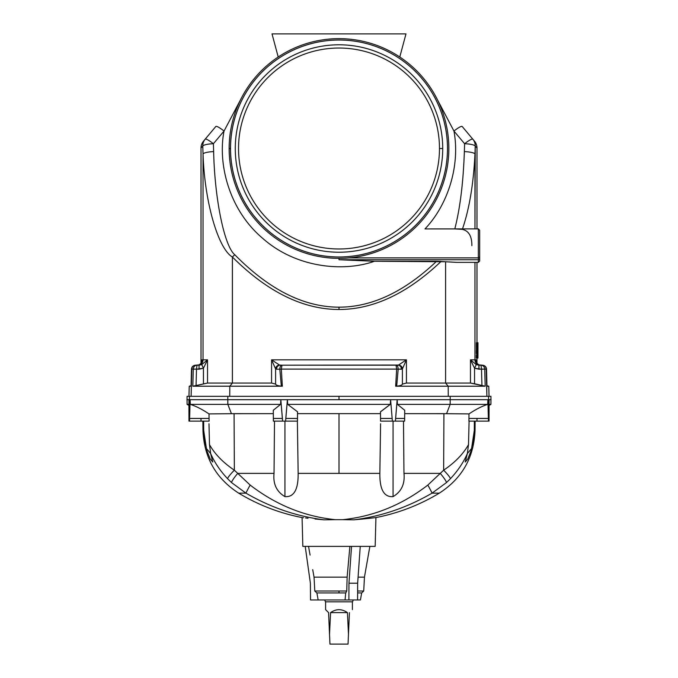 <?xml version="1.0" encoding="UTF-8"?>
<svg xmlns="http://www.w3.org/2000/svg" width="678" height="678" viewBox="0 0 678 678"><rect width="100%" height="100%" fill="white"/><g stroke="black" fill="none" stroke-linecap="round" stroke-linejoin="round"><path stroke-width="1.02" d="M346.755 591.021L339 591.021L339 592.928L345.729 592.928L346.755 591.021L345.729 592.928L339 592.928L339 591.021L346.755 591.021L347.128 577.148L346.755 591.021M380.587 423.742L379.849 473.38L380.587 423.742L379.849 473.38L339 473.38L339 413.656L297.515 413.656L339 413.656L339 473.38L298.151 473.38L379.849 473.38C379.773 482.728 380.9 497.593 393.071 496.627C401.418 491.66 405.054 483.914 403.969 473.38L403.495 421.123L403.969 473.38C405.054 483.914 401.418 491.66 393.071 496.627C380.9 497.593 379.773 482.728 379.849 473.38L380.587 423.742M489.092 405.436L490.923 404.376L489.092 404.376L490.923 404.376L490.957 396.333L488.533 396.333L488.618 399.681L488.533 396.333L450.167 396.333L450.192 399.681L491.05 399.681L489.092 399.681L489.041 418.436L489.092 399.681L487.863 399.681L488.457 421.123L488.618 399.681L489.041 421.123L489.041 418.436L489.041 421.123L476.981 421.123L476.981 418.436L468.947 418.436L468.913 421.123L476.981 421.123L468.913 421.123L468.947 418.436L476.981 418.436L476.981 421.123L488.457 421.123L488.397 418.436L476.981 418.436L488.397 418.436L487.863 399.681L487.677 404.376C481.965 406.198 475.736 409.385 468.99 413.919L468.947 418.436L468.99 413.919C475.736 409.385 481.965 406.198 487.677 404.376L487.863 399.681L450.192 399.681L450.167 396.333L339 396.333L339 399.681L450.192 399.681L450.158 404.376L487.677 404.376L450.158 404.376L446.548 413.707L468.99 413.919L443.921 413.656L443.649 470.193L427.843 485.067A13.399 0.449 60.3 0 1 432.039 493.16L446.463 482.583A13.399 1.898 -131.8 0 0 440.251 473.38A13.399 1.898 48.2 0 1 446.463 482.583L450.438 478.685A13.399 1.797 -136.1 0 0 443.649 470.193A13.399 1.797 43.9 0 1 450.438 478.685C457.76 470.905 463.396 462.54 467.354 453.574L468.506 444.624C463.244 454.014 454.963 462.54 443.649 470.193C454.963 462.54 463.244 454.014 468.506 444.624L467.354 453.574L465.218 462.006L467.828 458.921L471.32 450.175L474.303 430.428L474.354 421.123L474.303 430.428L472.608 445.319M297.371 421.123L298.151 473.38L297.371 421.123M393.071 421.123L393.071 496.627L393.071 421.123M284.93 421.123L284.93 496.627C297.1 497.593 298.227 482.728 298.151 473.38C298.227 482.728 297.1 497.593 284.93 496.627L284.93 421.123M189.543 421.123L201.019 421.123L201.019 418.436L189.603 418.436L189.543 421.123L190.137 399.681L189.382 399.681L189.196 421.123L189.382 399.681L188.908 399.681L188.959 421.123L188.908 399.681L186.95 399.681L190.137 399.681L189.603 418.436L201.019 418.436L201.019 421.123L189.543 421.123M197.459 365.188L198.79 364.993A4.017 1.246 73.6 0 1 198.84 364.984A4.017 1.246 -106.4 0 0 198.79 364.993L198.84 364.984C201.4 363.577 202.383 361.857 201.79 359.832C202.383 361.857 201.4 363.577 198.84 364.984L195.561 365.188L201.739 364.62L207.536 359.832L203.451 368.213L203.451 383.756L203.451 368.213L196.501 369.205L196.052 385.596L207.536 383.062L207.536 359.832L203.036 359.832L203.036 153.94L203.036 359.832L201.79 359.832L201.79 361.103L201.79 359.832L207.536 359.832L207.536 383.062L271.573 383.062L232.401 383.062L229.808 386.214L232.401 383.062L207.536 383.062L192.823 386.214L281.319 386.172C277.777 385.799 275.878 385.112 275.607 384.095L271.573 383.062L271.573 359.832L406.427 359.832L406.427 383.062L445.599 383.062L445.599 261.75L374.451 261.267L339 259.733L478.321 259.733L478.321 262.378L478.321 259.733L339 259.733L374.451 261.267L436.581 261.267L456.845 262.378L478.321 262.378L479.66 261.03L479.66 258.699L478.321 259.733L478.321 257.886L349.162 257.886L478.321 257.886L478.321 228.884L478.321 257.886L479.66 256.784L479.66 258.699L479.66 230.223L478.321 228.884L479.66 230.223M486.524 369.12L486.957 386.206L486.524 369.095C486.38 367.349 485.448 366.112 483.736 365.4L482.439 365.188C484.846 365.408 486.194 366.713 486.499 369.103L486.499 369.103C486.194 366.713 484.846 365.408 482.439 365.188L482.219 365.188A4.017 3.975 90 0 1 486.194 369.103A4.017 3.975 -90 0 0 482.219 365.188L480.99 365.188C483.202 365.408 484.448 366.713 484.711 369.103C484.448 366.713 483.202 365.408 480.99 365.188L481.499 369.103L480.99 365.188L478.948 365.188L478.948 369.205L478.948 365.188L476.261 364.62L474.549 368.213L476.261 364.62L470.464 359.832L476.261 364.62L482.439 365.188L479.16 364.984C476.6 363.577 475.617 361.857 476.21 359.832L474.964 359.832A5.356 5.305 -90 0 0 480.27 365.188A5.356 5.305 90 0 1 474.964 359.832L470.464 359.832L474.549 368.213L470.464 359.832L470.464 383.062L474.549 383.756L474.549 368.213L478.948 369.205L484.711 369.103L481.499 369.103L484.711 369.12L481.499 369.205L481.948 385.596L481.499 369.205L474.549 368.213L474.549 383.756L485.177 386.214L484.711 369.103L486.194 369.103L486.897 396.333L486.499 369.103L486.931 386.214L488.77 386.214L486.931 386.214L486.499 369.103L484.711 369.103L485.177 386.214L395.655 386.214L448.192 386.214L445.599 383.062L470.464 383.062L445.599 383.062L448.192 386.214L448.251 396.333L448.192 386.214L485.177 386.214L470.464 383.062L470.464 359.832L474.964 359.832L474.964 262.378L474.964 359.832L476.21 359.832L476.193 361.416M232.401 257.038C267.496 291.947 303.024 309.439 339 309.499L339 307.176C303.82 307.117 269.081 289.625 234.766 254.716A10.721 1.678 135.5 0 0 232.401 257.038C217.952 248.572 204.502 201.349 203.036 153.94L202.773 146.058A10.721 10.492 -140 0 1 205.188 139.168L203.527 141.143A10.721 10.721 0 0 0 201.019 148.033L202.773 146.058L201.019 148.033A10.721 10.721 0 0 1 203.527 141.143L215.833 126.472A10.721 1.797 40 0 1 224.045 131.049L213.392 143.736L213.638 151.626C214.697 199.027 224.367 246.25 234.766 254.716C269.081 289.625 303.82 307.117 339 307.176C371.883 307.134 404.41 291.828 436.581 261.267C404.41 291.828 371.883 307.134 339 307.176L339 309.499C303.024 309.439 267.496 291.947 232.401 257.038L232.401 383.062L232.401 257.038A10.721 1.678 -44.5 0 1 234.766 254.716C224.367 246.25 214.697 199.027 213.638 151.626L213.392 143.736L224.045 131.049C217.655 163.051 228.503 209.502 262.717 238.359C296.167 268.081 343.687 272.175 374.451 261.267C343.687 272.175 296.167 268.081 262.717 238.359C228.503 209.502 217.655 163.051 224.045 131.049L240.554 99.759L224.045 131.049A10.721 1.797 -140 0 0 215.833 126.472L205.188 139.168A10.721 1.797 40 0 1 213.392 143.736A10.721 1.797 -140 0 0 205.188 139.168A10.721 10.492 40 0 0 202.773 146.058A10.721 2.322 -1.7 0 1 213.392 143.736A10.721 2.322 178.3 0 0 202.773 146.058L203.036 153.94A10.721 2.322 -1.8 0 1 213.638 151.626A10.721 2.322 178.2 0 0 203.036 153.94C204.502 201.349 217.952 248.572 232.401 257.038M478.321 228.884L424.979 228.927C448.565 204.129 460.243 164.686 453.955 131.049C460.243 164.686 448.565 204.129 424.979 228.927L454.794 228.927C460.082 208.443 463.269 182.679 464.362 151.626L464.608 143.736L453.955 131.049A10.721 1.797 -40 0 1 462.167 126.472L474.473 141.143A10.721 10.721 0 0 1 476.981 148.033L475.227 146.058L476.981 148.033A10.721 10.721 0 0 0 474.473 141.143L472.812 139.168A10.721 10.492 140 0 1 475.227 146.058L474.964 228.884L474.964 153.94C473.515 183.941 469.312 209.087 462.345 229.367C468.769 230.851 471.939 236.266 471.854 245.631M488.77 386.214L489.041 396.333L488.77 386.214L486.948 385.731M191.069 386.214L189.23 386.214L188.959 396.333L189.23 386.214L191.069 386.214L191.476 369.095C191.806 366.713 193.154 365.408 195.561 365.188C193.154 365.408 191.806 366.713 191.501 369.103L191.501 369.103C191.62 367.349 192.552 366.112 194.264 365.4C192.552 366.112 191.62 367.349 191.476 369.095M191.103 396.333L191.806 369.103L191.103 396.333M445.599 261.75L445.599 383.062L406.427 383.062L406.427 359.832L398.495 365.044L406.427 359.832L271.573 359.832L275.607 368.959L276.539 369.205L275.607 368.959L271.573 359.832L279.506 365.044L281.98 365.188L280.167 365.188A4.017 3.636 90 0 0 276.539 369.205L279.819 369.205L276.539 369.205A4.017 3.636 -90 0 1 280.167 365.188L279.506 365.044A4.017 3.907 170.1 0 0 275.607 368.959L275.607 384.095L275.607 368.959L276.539 369.205M363.527 254.208A108.514 108.514 0 0 0 408.91 231.486M422.123 78.758A108.514 108.514 0 0 0 399.427 58.376M201.79 359.832L201.807 361.416M476.32 353.662L476.32 350.594L477.32 350.594L477.549 353.662L477.77 349.679L477.846 353.662L477.965 342.754L477.82 347.043L477.388 342.754L477.397 350.594L477.643 347.602L476.634 347.602L476.38 342.754L476.397 350.594L476.634 347.602L477.643 347.602L477.388 342.754L476.38 342.754L477.659 342.754L477.82 347.043L477.965 342.754L477.846 353.662L476.32 353.662L477.32 353.662L477.32 350.594L476.32 350.594L476.32 353.662M477.973 352.797L477.939 358.06L476.32 358.06L476.32 354.882L476.32 358.06L477.939 358.06L477.99 342.754L477.88 354.882L477.32 354.882L477.32 358.06L477.32 354.882L476.32 354.882L477.88 354.882L477.982 342.754M476.871 354.882L476.888 353.662L476.871 354.882M271.573 359.832L279.506 365.044L271.573 359.832L271.573 383.062L275.607 384.095C275.878 385.112 277.777 385.799 281.319 386.172L282.345 386.214L281.336 369.12L281.98 365.188L281.336 369.103L396.664 369.103L396.02 365.188L281.98 365.188L398.495 365.044A4.017 3.907 9.9 0 1 402.393 368.959L401.461 369.205L402.393 368.959L402.393 384.095L406.427 383.062L402.393 384.095L402.393 368.959L406.427 359.832L402.393 368.959L398.181 369.205L396.681 386.172L395.655 386.214L396.664 369.103L281.336 369.103L282.345 386.214L229.808 386.214L229.749 396.333L229.808 386.214L192.823 386.214L193.289 369.103L191.806 369.103L193.289 369.103L192.823 386.214L196.052 385.596L196.501 369.205L193.289 369.12L196.501 369.103L193.289 369.103L199.052 369.205L203.451 368.213L207.536 359.832L201.739 364.62L203.451 368.213L201.739 364.62L199.052 365.188L199.052 369.205L199.052 365.188L197.01 365.188L196.501 369.103L197.01 365.188C194.798 365.408 193.552 366.713 193.289 369.103C193.552 366.713 194.798 365.408 197.01 365.188L195.781 365.188A4.017 3.975 90 0 0 191.806 369.103A4.017 3.975 -90 0 1 195.781 365.188L194.264 365.4M339 259.733L339 258.36L339 259.733M441.073 261.437C407.436 293.43 373.409 309.448 339 309.499C373.409 309.448 407.436 293.43 441.073 261.437L436.581 261.267M281.319 386.172L279.819 369.205L281.319 386.172M281.336 369.12L279.819 369.205L281.336 369.12M230.486 148.507A108.514 108.514 0 0 0 393.257 242.478A108.514 108.514 0 0 0 393.257 54.537A108.514 108.514 0 0 0 230.486 148.507M229.147 148.507A109.853 109.853 0 0 1 393.926 53.367A109.853 109.853 0 0 1 393.926 243.639A109.853 109.853 0 0 1 229.147 148.507A109.853 109.853 0 0 0 393.926 243.639A109.853 109.853 0 0 0 393.926 53.367A109.853 109.853 0 0 0 229.147 148.507L230.52 148.507L229.147 148.507M272.022 33.9L405.978 33.9L272.022 33.9L278.209 57.003L272.022 33.9M399.791 57.003L405.978 33.9L399.791 57.003M453.955 131.049L437.446 99.759L453.955 131.049L464.608 143.736A10.721 1.797 -40 0 1 472.812 139.168L462.167 126.472A10.721 1.797 140 0 0 453.955 131.049M203.036 359.832A5.356 5.305 -90 0 1 197.73 365.188A5.356 5.305 90 0 0 203.036 359.832M281.336 369.103L279.819 369.205L281.336 369.103M281.98 365.188C280.675 365.417 279.955 366.722 279.819 369.103C279.955 366.722 280.675 365.417 281.98 365.188L280.167 365.188M275.607 368.959A4.017 3.907 -9.9 0 1 279.506 365.044M201.807 360.645L201.807 360.662C202.137 362.103 201.137 363.552 198.79 364.993A4.017 1.246 -106.4 0 0 198.747 365.01M402.393 384.095C402.122 385.112 400.223 385.799 396.681 386.172C400.223 385.799 402.122 385.112 402.393 384.095M396.681 386.172L398.181 369.205L396.664 369.12L395.655 386.214L396.681 386.172M398.181 369.103L396.664 369.12L398.181 369.103C398.045 366.722 397.325 365.417 396.02 365.188L396.664 369.103L401.461 369.205A4.017 3.636 -90 0 0 397.833 365.188L396.02 365.188C397.325 365.417 398.045 366.722 398.181 369.103M402.393 368.959A4.017 3.907 -170.1 0 0 398.495 365.044L397.833 365.188A4.017 3.636 90 0 1 401.461 369.205M406.427 359.832L398.495 365.044M479.253 365.01A4.017 1.246 106.4 0 0 479.21 364.993A4.017 1.246 106.4 0 0 479.16 364.984L479.21 364.993A4.017 1.246 -73.6 0 0 479.16 364.984C476.6 363.577 475.617 361.857 476.21 359.832M475.227 146.058A10.721 10.492 -40 0 0 472.812 139.168A10.721 1.797 140 0 0 464.608 143.736A10.721 2.322 1.7 0 1 475.227 146.058A10.721 2.322 -178.3 0 0 464.608 143.736L464.362 151.626A10.721 2.322 1.8 0 1 474.964 153.94L475.227 146.058M454.794 228.927L462.345 229.367C469.312 209.087 473.515 183.941 474.964 153.94A10.721 2.322 -178.2 0 0 464.362 151.626C463.269 182.679 460.082 208.443 454.794 228.927M479.66 245.631L479.66 231.469L479.66 256.784L478.321 257.886L478.321 259.733L479.66 258.699M477.77 349.679L477.685 353.662L477.77 349.679M447.48 148.507A108.48 108.48 0 0 0 284.76 54.562A108.48 108.48 0 0 0 284.76 242.444A108.48 108.48 0 0 0 447.48 148.507A108.48 108.48 0 0 1 284.76 242.444A108.48 108.48 0 0 1 284.76 54.562A108.48 108.48 0 0 1 447.48 148.507M442.717 148.507A103.717 103.717 0 0 1 287.141 238.334A103.717 103.717 0 0 1 287.141 58.681A103.717 103.717 0 0 1 442.717 148.507A103.717 103.717 0 0 0 287.141 58.681A103.717 103.717 0 0 0 287.141 238.334A103.717 103.717 0 0 0 442.717 148.507L439.471 148.507L442.717 148.507M361.671 592.928L360.433 599.962L345.068 599.962L345.704 592.928L345.068 599.962L348.882 599.962L348.958 583.216L357.653 583.216L360.247 546.375L357.653 583.216L348.958 583.216L348.882 599.962L357.586 599.962L357.653 583.216L357.586 599.962L353.772 599.962M349.882 546.375L347.128 577.148L349.882 546.375M348.958 583.216L351.543 546.375L348.958 583.216M318.16 599.962L345.068 599.962L310.532 599.962L310.388 583.216L310.532 599.962L318.16 599.962L316.889 592.928L317.668 597.233M308.532 546.375L310.092 555.104M314.05 577.148L347.128 577.148L314.05 577.148L314.787 591.021L316.846 592.928L314.787 591.021L314.05 577.148L312.702 569.656M305.21 546.375L310.388 583.216L305.21 546.375L369.874 546.375L364.45 577.148L358.086 577.148L364.45 577.148L363.722 591.021L357.62 591.021L363.722 591.021L361.721 592.928L357.611 592.928M296.54 421.123L282.573 421.123L285.616 421.123L287.404 399.681L280.828 399.681L282.573 421.123L275.573 421.123M297.473 418.436L285.794 418.436L285.616 421.123L297.473 421.123L297.532 411.783L287.701 404.376L287.404 399.681L285.794 418.436L297.473 418.436M205.392 445.319L203.697 430.428L203.646 421.123L203.697 430.428L206.68 450.175L210.172 458.921L212.782 462.006L210.646 453.574L209.494 444.624C214.757 454.014 223.037 462.54 234.351 470.193C223.037 462.54 214.757 454.014 209.494 444.624L210.646 453.574C214.604 462.54 220.24 470.905 227.562 478.685A13.399 1.797 -43.9 0 1 234.351 470.193A13.399 1.797 136.1 0 0 227.562 478.685L231.537 482.583A13.399 1.898 -48.2 0 1 237.749 473.38A13.399 1.898 131.8 0 0 231.537 482.583L245.961 493.16A13.399 0.449 -60.3 0 1 250.157 485.067L234.351 470.193L234.079 413.656L209.01 413.919L231.452 413.707L227.842 404.376L190.323 404.376L190.137 399.681L190.323 404.376C196.035 406.198 202.264 409.385 209.01 413.919L209.053 418.436L201.019 418.436L209.053 418.436L209.087 421.123L201.019 421.123L209.087 421.123L209.01 413.919C202.264 409.385 196.035 406.198 190.323 404.376L280.565 404.376L273.285 410.241L273.361 421.123L282.573 421.123L282.404 418.436L273.361 418.436L282.404 418.436L280.828 399.681L280.565 404.376L273.285 410.275M237.749 473.38L250.157 485.067A13.399 0.449 119.7 0 0 245.961 493.16C270.742 507.534 296.752 516.424 323.999 519.823L335.254 519.67C304.312 516.458 275.946 504.924 250.157 485.067L237.749 473.38L274.031 473.38L274.505 421.123L274.031 473.38L237.749 473.38L234.351 470.193L237.749 473.38L234.351 470.193L234.079 413.656L273.319 413.656L231.452 413.707L227.842 404.376L280.565 404.376L280.828 399.681L227.808 399.681L227.842 404.376L227.808 399.681L190.137 399.681L227.808 399.681L227.833 396.333L189.467 396.333L189.382 399.681L189.467 396.333L187.043 396.333L187.077 404.376L188.908 404.376L187.077 404.376L188.908 405.436M274.031 473.38C272.946 483.914 276.582 491.66 284.93 496.627C276.582 491.66 272.946 483.914 274.031 473.38M209.494 444.624L208.977 423.742M188.959 421.123L188.959 418.436M250.157 485.067C275.946 504.924 304.312 516.458 335.254 519.67L323.999 519.823C295.277 516.95 295.277 516.95 323.999 519.823C296.752 516.424 270.742 507.534 245.961 493.16L231.537 482.583L227.562 478.685C220.24 470.905 214.604 462.54 210.646 453.574L206.07 448.082M245.961 493.16L238.69 493.16L245.961 493.16L231.537 482.583M203.697 430.428L202.968 430.428L203.697 430.428M297.413 423.742L298.151 473.38L297.413 423.742M274.505 421.123L274.31 442.048M402.427 421.123L392.384 421.123L390.596 399.681L392.384 421.123L395.427 421.123L397.172 399.681L287.404 399.681L287.701 404.376L390.299 404.376L390.596 399.681L390.299 404.376L287.701 404.376L297.532 411.783M380.468 411.877L390.299 404.376L380.468 411.783L380.528 418.436L392.206 418.436L380.528 418.436L380.528 421.123L392.384 421.123L381.46 421.123M397.172 399.681L395.596 418.436L404.639 418.436L395.596 418.436L395.427 421.123L404.639 421.123L404.715 410.241L397.435 404.376L397.172 399.681L397.435 404.376L450.158 404.376L450.192 399.681L397.172 399.681M404.715 410.275L397.435 404.376L450.158 404.376L446.548 413.707L404.681 413.656L443.921 413.656L443.649 470.193L440.251 473.38L403.969 473.38L440.251 473.38L443.649 470.193L427.843 485.067C402.054 504.924 373.688 516.458 342.746 519.67L354.001 519.823C381.248 516.424 407.258 507.534 432.039 493.16A13.399 0.449 -119.7 0 0 427.843 485.067L440.251 473.38M471.93 448.082L467.354 453.574C463.396 462.54 457.76 470.905 450.438 478.685L446.463 482.583L432.039 493.16L439.31 493.16L432.039 493.16L446.463 482.583L432.039 493.16C407.258 507.534 381.248 516.424 354.001 519.823C382.723 516.95 382.723 516.95 354.001 519.823L342.746 519.67C373.688 516.458 402.054 504.924 427.843 485.067M469.091 421.123L468.506 444.624L469.091 421.123M380.485 413.656L339 413.656L380.485 413.656M339 399.681L339 396.333L227.833 396.333L227.808 399.681L339 399.681M489.041 421.123L489.041 418.436M303.566 517.746L302.074 517.577L302.829 546.375L375.171 546.375L375.926 517.577L369.976 518.255M354.001 519.823C382.723 516.95 382.723 516.95 354.001 519.823L362.95 518.992M363.001 518.992L369.934 518.263M342.746 519.67L335.254 519.67M323.999 519.823C295.277 516.95 295.277 516.95 323.999 519.823L315.024 518.992M305.549 517.975L308.007 518.255M375.926 517.577C398.486 513.161 419.614 505.025 439.31 493.16C462.074 478.431 473.981 457.523 475.032 430.428L474.303 430.428L475.032 430.428L475.109 421.123M403.495 421.123L403.69 442.048M188.959 396.333L488.533 396.333M314.787 591.021L339 591.021L314.787 591.021M316.846 592.928L339 592.928L316.846 592.928M325.44 601.835L324.754 599.962L325.44 601.835L352.56 601.835L325.44 601.835L352.56 601.835L353.246 599.962M348.043 644.1L329.957 644.1L348.043 644.1L348.475 634.252L348.043 644.1M349.416 612.615C353.323 608.717 353.323 608.717 349.416 612.615L348.475 634.252L347.424 612.615C341.805 608.717 336.195 608.717 330.576 612.615L347.424 612.615L330.576 612.615L329.525 634.252L329.957 644.1L328.584 612.615L325.601 609.641L328.584 612.615L329.525 634.252L330.576 612.615C336.195 608.717 341.805 608.717 347.424 612.615L348.475 634.252L349.416 612.615C353.323 608.717 353.323 608.717 349.416 612.615M325.601 609.641L325.601 601.835L325.601 609.641M238.529 148.507A100.471 100.471 0 0 0 339 248.979A100.471 100.471 0 0 0 439.471 148.507A100.471 100.471 0 0 1 339 248.979A100.471 100.471 0 0 1 238.529 148.507A100.471 100.471 0 0 1 339 48.036A100.471 100.471 0 0 1 439.471 148.507A100.471 100.471 0 0 0 339 48.036A100.471 100.471 0 0 0 238.529 148.507A100.471 100.471 0 0 0 339 248.979A100.471 100.471 0 0 0 439.471 148.507M191.052 385.731L189.23 386.214M201.019 148.033L201.019 363.383M195.561 365.188L194.908 365.239L195.561 365.188M476.981 148.033L476.981 228.884M476.981 262.378L476.981 342.754M476.981 363.383L476.981 358.06M483.092 365.239L483.736 365.4C485.448 366.112 486.38 367.349 486.524 369.095M478.431 364.688L480.541 365.188M476.193 360.645C475.863 362.103 476.863 363.552 479.21 364.993M302.074 517.577C279.514 513.161 258.386 505.025 238.69 493.16C215.926 478.431 204.019 457.523 202.968 430.428L202.892 421.123M352.399 609.641L352.399 601.835"/></g></svg>
